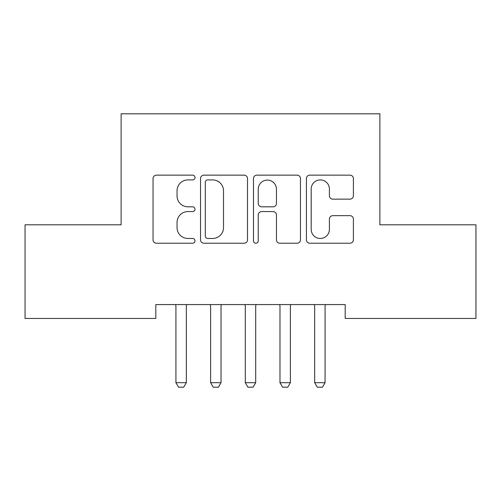 <?xml version="1.0" encoding="UTF-8"?>
<svg xmlns="http://www.w3.org/2000/svg" width="501" height="501" viewBox="0 0 501 501"><rect width="100%" height="100%" fill="white"/><g stroke="black" fill="none" stroke-linecap="round" stroke-linejoin="round"><path stroke-width="0.75" d="M195.008 177.529A2.386 2.386 0 0 0 192.622 175.143L156.45 175.143A3.407 3.407 0 0 0 153.043 178.55L153.043 239.829A3.407 3.407 0 0 0 156.45 243.235L192.622 243.235A2.386 2.386 0 0 0 195.008 240.856A2.386 2.386 0 0 0 192.622 238.47L187.944 238.47A10.897 10.897 0 0 1 177.047 227.573L177.047 222.469A10.897 10.897 0 0 1 187.944 211.572L192.622 211.572A2.386 2.386 0 0 0 195.008 209.193A2.386 2.386 0 0 0 192.622 206.807L187.944 206.807A10.897 10.897 0 0 1 177.047 195.916L177.047 190.806A10.897 10.897 0 0 1 187.944 179.909L192.622 179.909A2.386 2.386 0 0 0 195.008 177.529M349.999 199.147A3.407 3.407 0 0 0 353.399 195.741L353.399 178.55A3.407 3.407 0 0 0 349.999 175.143L309.825 175.143A3.407 3.407 0 0 0 306.418 178.55L306.418 239.829A3.407 3.407 0 0 0 309.825 243.235L349.999 243.235A3.407 3.407 0 0 0 353.399 239.829L353.399 219.062A3.407 3.407 0 0 0 349.999 215.662L332.802 215.662A3.407 3.407 0 0 0 329.401 219.062L329.401 229.364A9.106 9.106 0 0 1 320.296 238.47A9.106 9.106 0 0 1 311.184 229.364L311.184 189.021A9.106 9.106 0 0 1 320.296 179.909A9.106 9.106 0 0 1 329.401 189.021L329.401 195.741A3.407 3.407 0 0 0 332.802 199.147L349.999 199.147M345.189 304.57L155.811 304.57L155.811 318.448L25.05 318.448L25.05 224.799L121.129 224.799L121.129 113.808L379.871 113.808L379.871 224.799L475.95 224.799L475.95 318.448L345.189 318.448L345.189 304.57M247.519 178.55A3.407 3.407 0 0 0 244.119 175.143L203.945 175.143A3.407 3.407 0 0 0 200.538 178.55L200.538 239.829A3.407 3.407 0 0 0 203.945 243.235L244.119 243.235A3.407 3.407 0 0 0 247.519 239.829L247.519 178.55M256.881 175.143L297.055 175.143A3.407 3.407 0 0 1 300.462 178.55L300.462 239.829A3.407 3.407 0 0 1 297.055 243.235L279.865 243.235A3.407 3.407 0 0 1 276.458 239.829L276.458 214.979A3.407 3.407 0 0 0 273.058 211.572L261.647 211.572A3.407 3.407 0 0 0 258.247 214.979L258.247 240.856A2.386 2.386 0 0 1 255.861 243.235A2.386 2.386 0 0 1 253.481 240.856L253.481 178.55A3.407 3.407 0 0 1 256.881 175.143M207.69 179.909A2.386 2.386 0 0 0 205.304 182.295L205.304 236.084A2.386 2.386 0 0 0 207.69 238.47L212.624 238.47A10.897 10.897 0 0 0 223.521 227.573L223.521 190.806A10.897 10.897 0 0 0 212.624 179.909L207.69 179.909M276.458 189.19A9.106 9.106 0 0 0 267.352 180.084A9.106 9.106 0 0 0 258.247 189.19L258.247 203.406A3.407 3.407 0 0 0 261.647 206.807L273.058 206.807A3.407 3.407 0 0 0 276.458 203.406L276.458 189.19M175.763 305.328A3.469 3.469 -179.1 0 1 175.926 306.374A3.469 3.469 179.4 0 0 175.763 305.328L175.525 304.57M186.735 304.57L186.497 305.328A3.469 3.469 179.4 0 0 186.334 306.374L186.334 382.683L183.729 387.192L178.531 387.192L175.926 382.683L175.926 306.374M175.926 382.683L186.334 382.683M210.451 305.328A3.469 3.469 -179.1 0 1 210.614 306.374A3.469 3.469 179.4 0 0 210.451 305.328L210.213 304.57M245.133 305.328A3.469 3.469 -179.1 0 1 245.296 306.374A3.469 3.469 179.4 0 0 245.133 305.328L244.895 304.57M221.423 304.57L221.179 305.328A3.469 3.469 179.4 0 0 221.016 306.374L221.016 382.683L218.417 387.192L213.213 387.192L210.614 382.683L210.614 306.374M210.614 382.683L221.016 382.683M256.105 304.57L255.867 305.328A3.469 3.469 179.4 0 0 255.704 306.374L255.704 382.683L253.099 387.192L247.901 387.192L245.296 382.683L245.296 306.374M245.296 382.683L255.704 382.683M279.821 305.328A3.469 3.469 -179.1 0 1 279.984 306.374A3.469 3.469 179.4 0 0 279.821 305.328L279.577 304.57M314.503 305.328A3.469 3.469 -179.1 0 1 314.666 306.374A3.469 3.469 179.4 0 0 314.503 305.328L314.265 304.57M290.787 304.57L290.549 305.328A3.469 3.469 179.4 0 0 290.386 306.374L290.386 382.683L287.787 387.192L282.583 387.192L279.984 382.683L279.984 306.374M279.984 382.683L290.386 382.683M325.475 304.57L325.237 305.328A3.469 3.469 179.4 0 0 325.074 306.374L325.074 382.683L322.469 387.192L317.271 387.192L314.666 382.683L314.666 306.374M314.666 382.683L325.074 382.683"/></g></svg>
